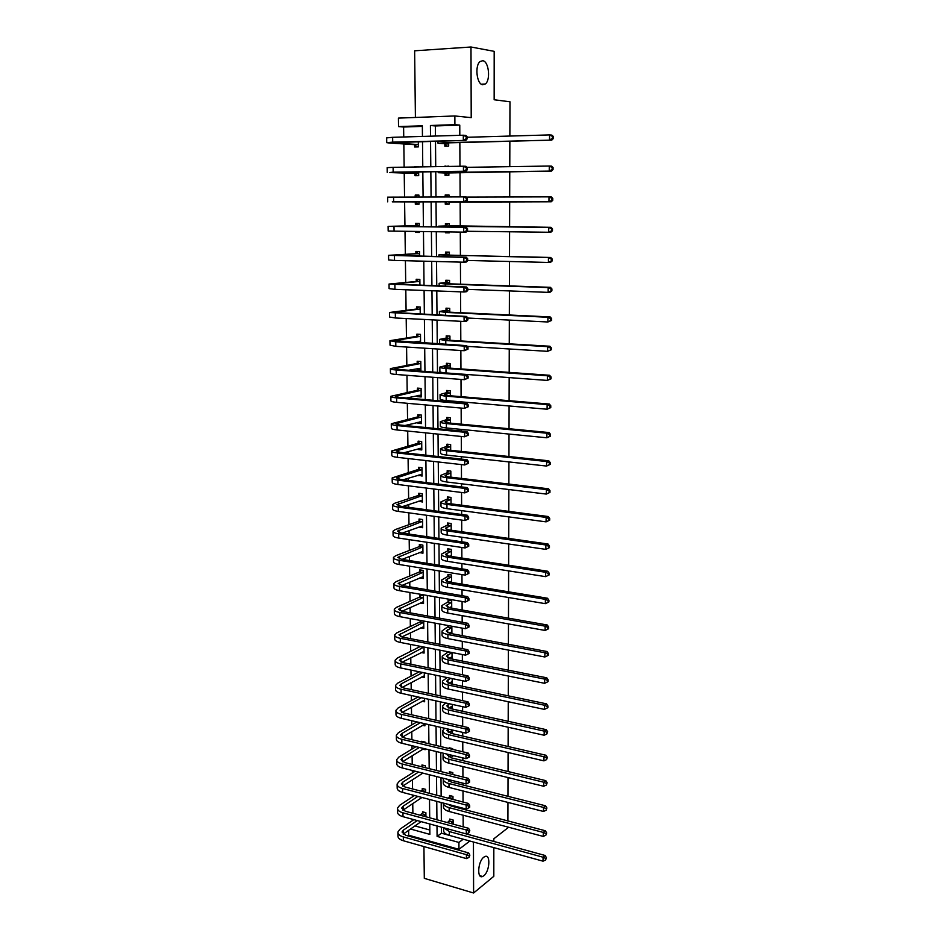 <?xml version="1.0" encoding="UTF-8"?>
<svg xmlns="http://www.w3.org/2000/svg" width="940" height="940" viewBox="0 0 940 940"><rect width="100%" height="100%" fill="white"/><g stroke="black" fill="none" stroke-linecap="round" stroke-linejoin="round"><path stroke-width="1.41" d="M482.796 84.764C476.733 84.541 474.547 65.353 480.187 61.476L482.761 60.724C488.859 61.229 490.856 80.264 485.252 84.024L482.796 84.764M483.818 875.751L482.62 876.48C476.756 879.311 477.826 861.428 483.795 857.198L484.911 856.528C490.774 853.708 489.775 871.368 483.818 875.751M423.928 846.576L424.304 878.348L473.607 893L473.443 842.017M493.829 847.622L493.817 876.303L473.607 893M509.868 136.053L509.974 101.779L494.158 99.758L494.182 51.348L470.987 47L414.634 50.807L415.41 117.465M423.846 839.467L423.858 840.372M463.232 839.209L458.92 842.44L458.967 849.314L408.677 835.225L408.606 830.349M422.342 126.383L403.601 127.029L403.742 136.982M403.836 143.949L404.141 167.167M404.224 173.054L404.553 197.059M404.611 201.888L404.94 225.905M405.011 231.405L405.328 254.282M405.41 260.721L405.704 282.399M405.81 289.755L406.08 310.271M406.197 318.531L406.456 337.895M406.585 347.048L406.832 365.272M406.961 375.295L407.196 392.415M407.337 403.307L407.561 419.322M407.631 424.845L407.643 425.75M407.713 431.049L407.925 446.007M407.995 451.635L408.019 453.197M408.089 458.555L408.277 472.456M408.36 478.19L408.383 480.387M408.454 485.815L408.63 498.67M408.712 504.51L408.747 507.353M408.829 512.841L408.982 524.673M409.065 530.606L409.112 534.073M409.182 539.619L409.335 550.452M409.417 556.492L409.464 560.557M409.546 566.162L409.676 576.009M409.758 582.142L409.828 586.819M409.899 592.482L410.016 601.353M410.11 607.581L410.181 612.857M410.251 618.567L410.357 626.498M410.451 632.808L410.522 638.659M410.604 644.429L410.698 651.42M410.78 657.824L410.874 664.239M410.956 670.067L411.038 676.13M411.121 682.64L411.215 689.607M411.297 695.494L411.368 700.652M411.45 707.232L411.555 714.764M411.638 720.698L411.697 724.963M411.779 731.637L411.896 739.698M411.978 745.69L412.026 749.074M412.108 755.831L412.225 764.432M412.308 770.459L412.343 772.986M412.437 779.824L412.554 788.954M412.637 795.029L412.66 796.709M412.754 803.63L412.883 813.264M412.977 819.398L412.977 820.232M403.601 127.029L398.537 126.594L398.419 118.111L454.854 115.961L454.901 124.656L430.414 125.502L430.508 136.194M509.856 141.223L509.786 166.662M509.762 171.667L509.691 196.977M509.68 201.806L509.609 226.916M509.598 231.792L509.527 256.55M509.504 261.496L509.445 285.913M509.421 290.93L509.351 314.994M509.339 320.082L509.269 343.817M509.257 348.975L509.186 372.381M509.174 377.598L509.104 400.687M509.092 405.963L509.034 428.734M509.01 434.069L508.951 456.523M508.928 461.928L508.869 484.065M508.857 489.529L508.787 511.372M508.775 516.882L508.716 538.42M508.693 544.002L508.634 565.245M508.622 570.874L508.564 591.824M508.54 597.511L508.481 618.168M508.47 623.913L508.411 644.288M508.387 650.081L508.329 670.185M508.317 676.025L508.258 695.847M508.246 701.734L508.188 721.297M508.164 727.231L508.117 746.525M508.094 752.505L508.047 771.529M508.023 777.568L507.976 796.333M507.953 802.419L507.906 820.925M507.882 827.047L507.882 827.834L493.829 838.797L493.829 841.488M445.043 173.254L445.055 175.334L448.873 175.287L448.85 172.49M444.996 166.498L448.815 166.439M449.25 232.721L445.466 232.791L449.25 232.838L449.25 231.957M445.466 232.791L445.466 231.91M445.419 225.706L445.407 223.65L449.191 223.685L449.203 226.317M445.819 282.27L445.807 280.249L449.567 280.379L449.59 283.821M446.218 337.836L446.206 335.85L449.931 336.062L449.954 340.292M446.618 392.438L446.606 390.488L450.295 390.781L450.331 395.764M447.005 446.089L446.982 444.173L450.648 444.561L450.683 450.272M447.381 498.823L447.37 496.943L451 497.401L451.036 503.816M447.757 550.664L447.734 548.819L451.341 549.36L451.388 556.445M448.122 601.635L448.11 599.814L451.67 600.425L451.729 608.18M449.308 658.082L452.058 658.623L452.022 652.525M449.943 707.338L452.387 707.879L452.363 704.448M450.519 755.795L452.704 756.324L452.692 755.466M449.179 748.557L449.167 747.782L452.645 748.616L452.657 749.38M449.52 797.202L449.508 795.499L452.963 796.391L452.986 799.435M459.813 135.325L459.766 125.114L435.373 125.948L435.455 136.042M435.502 141.223L435.725 166.65M435.761 171.656L435.984 196.965M436.019 201.806L436.242 226.916M436.278 231.792L436.501 256.55M436.536 261.508L436.748 285.913M436.795 290.942L436.994 315.006M437.041 320.105L437.253 343.829M437.288 348.998L437.5 372.393M437.535 377.633L437.735 400.698M437.781 405.998L437.981 428.746M438.028 434.115L438.216 456.535M438.263 461.975L438.463 484.088M438.51 489.576L438.698 511.384M438.745 516.941L438.921 538.444M438.98 544.06L439.156 565.257M439.203 570.933L439.391 591.836M439.438 597.57L439.615 618.191M439.662 623.984L439.838 644.311M439.885 650.151L440.061 670.208M440.12 676.107L440.284 695.87M440.331 701.827L440.507 721.321M440.555 727.325L440.719 746.548M440.778 752.599L440.942 771.564M440.989 777.662L441.154 796.368M441.201 802.513L441.365 820.961M441.412 827.153L441.471 833.204L448.921 835.261M463.173 826.848L463.126 815.192M463.091 809.175L463.091 808.247M463.056 802.043L463.009 790.975M462.974 785.006L462.962 783.184M462.938 777.028L462.891 766.558M462.856 760.636L462.844 757.899M462.809 751.8L462.762 741.942M462.738 736.055L462.715 732.401M462.691 726.338L462.645 717.102M462.621 711.275L462.598 706.668M462.562 700.664L462.527 692.063M462.492 686.282L462.468 680.725M462.445 674.767L462.398 666.801M462.374 661.067L462.339 654.545M462.315 648.647L462.28 641.339M462.245 635.652L462.21 628.132M462.186 622.28L462.151 615.641M462.128 610.001L462.081 601.482M462.057 595.69L462.022 589.721M461.998 584.139L461.951 574.587M461.928 568.865L461.904 563.589M461.869 558.054L461.822 547.456M461.798 541.793L461.775 537.21M461.74 531.746L461.693 520.09M461.657 514.474L461.646 510.62M461.611 505.203L461.552 492.466M461.528 486.92L461.517 483.783M461.481 478.425L461.423 464.583M461.387 459.108L461.376 456.711M461.352 451.412L461.281 436.454M461.258 431.037L461.246 429.392M461.223 424.163L461.14 408.066M461.117 402.708L461.117 401.838M461.094 396.668L461 379.419M460.953 368.927L460.859 350.503M460.812 340.938L460.718 321.315M460.682 312.703L460.577 291.846M460.541 284.197L460.436 262.107M460.4 255.445L460.283 232.086M460.259 226.422L460.142 201.853M460.118 196.895L460.001 172.337M459.966 166.263L459.848 142.551M449.696 820.761L449.684 819.069L453.127 819.997L453.151 824.133M449.355 773.456L449.344 771.74L452.81 772.598L452.822 774.513M450.237 731.673L452.539 732.201L452.528 730.063M449.637 682.816L452.222 683.357L452.187 678.598M449.297 633.196L451.893 633.678L451.846 626.216M448.298 626.792L448.286 625.57M447.934 576.255L447.922 574.422L451.505 574.998L451.553 582.424M447.569 524.861L447.558 522.993L451.165 523.498L451.212 530.242M447.193 472.573L447.181 470.67L450.824 471.093L450.859 477.156M446.805 419.381L446.794 417.442L450.471 417.783L450.507 423.141M446.418 365.249L446.406 363.287L450.107 363.545L450.143 368.151M446.018 310.177L446.007 308.167L449.743 308.344L449.778 312.186M445.619 254.117L445.607 252.073L449.379 252.155L449.402 255.198M449.062 204.192L445.266 204.192L449.062 204.192L449.05 201.865M445.266 204.192L445.243 202.124M445.207 196.942L445.196 194.968L449.003 194.956L449.014 196.93M444.832 144.114L444.843 146.217L448.674 146.123L448.662 142.857M469.859 841.03L458.967 849.314M454.854 115.961L471.21 117.641L470.987 47M459.766 125.114L454.901 124.656M436.994 825.943L437.088 836.389L458.92 842.44M430.555 141.364L430.802 166.733M430.849 171.726L431.084 196.989M431.131 201.818L431.366 226.869M431.413 231.734L431.636 256.432M431.683 261.379L431.918 285.737M431.965 290.754L432.189 314.771M432.236 319.859L432.459 343.535M432.506 348.693L432.729 372.04M432.776 377.269L432.988 400.287M433.046 405.575L433.258 428.276M433.305 433.634L433.516 456.018M433.563 461.434L433.775 483.513M433.822 488.988L434.033 510.749M434.08 516.295L434.28 537.762M434.339 543.367L434.538 564.529M434.586 570.192L434.785 591.06M434.832 596.783L435.032 617.357M435.079 623.138L435.279 643.43M435.326 649.258L435.514 669.28M435.572 675.167L435.761 694.895M435.819 700.841L435.995 720.298M436.054 726.291L436.231 745.479M436.289 751.53L436.466 770.448M436.524 776.546L436.701 795.216M436.759 801.35L436.936 819.762M422.448 136.429L422.342 125.784L398.537 126.594M410.51 829.021L429.874 834.391L429.768 823.981M429.697 817.812L429.51 799.447M429.439 793.325L429.239 774.713M429.18 768.638L428.981 749.768M428.91 743.74L428.711 724.611M428.64 718.63L428.44 699.231M428.382 693.309L428.17 673.627M428.099 667.764L427.888 647.813M427.829 641.996L427.618 621.763M427.559 616.005L427.336 595.49M427.277 589.779L427.054 568.982M426.995 563.33L426.772 542.239M426.713 536.646L426.478 515.261M426.419 509.727L426.196 488.036M426.137 482.572L425.902 460.577M425.844 455.172L425.609 432.858M425.55 427.512L425.303 404.893M425.256 399.618L425.009 376.67M424.951 371.464L424.704 348.2M424.645 343.053L424.398 319.459M424.351 314.383L424.093 290.46M424.034 285.454L423.776 261.179M423.728 256.256L423.47 231.639M423.411 226.787L423.153 201.818M423.094 197.012L422.824 171.844M422.777 166.862L422.507 141.576M414.975 825.919L429.827 830.008M418.312 141.693L418.37 146.887L414.634 146.981L414.611 144.901M414.869 166.991L418.594 166.932M418.653 171.903L418.688 175.662L414.975 175.709L414.951 173.653M415.221 197.036L415.21 195.085L418.911 195.074L418.935 197.024M418.981 201.83L419.017 204.192L415.315 204.192L415.292 202.147M415.562 225.424L415.539 223.391L419.228 223.426L419.264 226.74M419.322 231.581L419.334 232.462L415.645 232.415L415.633 231.546M415.891 253.459L415.868 251.45L419.546 251.532L419.604 256.162M416.232 281.248L416.197 279.262L419.863 279.38L419.933 285.302M416.549 308.802L416.526 306.828L420.168 306.992L420.251 314.183M416.878 336.12L416.855 334.158L420.486 334.37L420.579 342.806M416.949 342.583L416.937 341.467M417.196 363.193L417.172 361.254L420.791 361.501L420.885 370.149L417.278 369.89L417.266 368.656M417.513 390.041L417.489 388.114L421.096 388.408L421.19 396.974L417.595 396.668L417.583 395.611M417.83 416.655L417.806 414.74L421.39 415.081L421.484 423.576L417.912 423.223L417.901 422.33M418.147 443.034L418.124 441.142L421.696 441.518L421.79 449.943L418.218 449.555L418.218 448.815M418.453 469.201L418.429 467.321L421.99 467.732L422.084 476.098L418.523 475.088M418.758 495.145L418.747 493.277L422.283 493.735L422.377 502.019L418.841 501.126M419.064 520.866L419.052 519.021L422.577 519.514L422.659 527.728L419.146 526.952M419.369 546.375L419.346 544.542L422.859 545.071L422.953 553.214L419.44 552.556M419.675 571.661L419.651 569.851L423.141 570.415L423.235 578.5L419.781 577.924M419.969 596.747L419.945 594.949L423.435 595.549L423.517 603.562L420.309 602.998M423.717 621.046L423.799 628.425L420.803 627.861M420.262 621.622L420.251 620.412M424.011 647.049L424.081 653.077L421.273 652.525M424.304 672.829L424.351 677.529L421.707 676.976M424.586 698.397L424.633 701.78L422.13 701.24M424.88 723.73L424.904 725.845L422.542 725.304M421.696 742.036L421.684 741.272L425.08 742.071L425.091 742.835M425.162 748.851L425.174 749.697L422.93 749.168M421.99 766.664L421.966 764.96L425.35 765.806L425.373 767.698M422.26 790.152L422.248 788.472L425.62 789.341L425.656 792.35M422.542 813.464L422.518 811.784L425.879 812.689L425.926 816.789M441.471 833.204L437.088 836.389M435.373 125.948L430.414 125.502M451.388 556.174L449.837 556.21M422.941 551.803L419.452 552.673M422.647 526.412L419.146 527.222M422.365 500.809L418.841 501.549M422.072 474.982L418.535 475.663M421.778 448.932L418.218 449.555M421.484 422.671L417.912 423.223M421.179 396.175L417.595 396.668M420.873 369.455L417.278 369.89M420.579 342.512L418.265 342.665M419.334 232.333L415.645 232.415M445.349 196.942L447.875 195.003L445.196 194.968M419.017 204.18L415.315 204.192M418.911 195.109L415.21 195.085M447.264 166.462L444.984 166.039M418.594 166.627L414.869 166.533M453.127 821.689L450.859 823.522M447.416 822.594L450.683 819.339M450.565 829.644L545.106 855.471L546.446 857.715L545.611 859.994L546.446 857.715M545.611 859.994L543.026 861.169L449.355 835.39C445.419 834.203 443.515 832.534 443.656 830.373L443.633 827.752M543.026 861.169L543.062 857.221L449.332 831.571L443.739 827.788M545.623 858.42L543.062 857.221L545.106 855.471M452.857 822.077L449.426 821.149M468.99 857.445L469.882 855.165L468.99 857.445L466.428 858.608L466.405 854.672L403.307 836.906C399.559 835.754 397.761 834.133 397.89 832.041L400.041 829.15L413.847 819.633M420.215 815.25L423.552 812.066M421.132 821.619L403.19 834.144M425.902 814.357L423.588 816.155M417.231 820.561L403.448 830.102L402.026 832.018L405.645 835.261L468.649 852.933L469.882 855.165M466.428 858.608L403.366 840.748C399.629 839.596 397.82 837.963 397.949 835.86L397.902 832.817M468.978 855.87L466.405 854.672L468.649 852.933M425.62 814.745L422.26 813.84M452.974 798.095L451.788 799.118M448.333 798.225L450.554 795.769M447.981 804.288L451.365 806.097L545.329 830.749L546.681 832.957L545.846 835.237L546.681 832.957M545.846 835.237L543.25 836.412L449.179 811.502C445.231 810.362 443.328 808.741 443.469 806.661L443.433 803.571M543.25 836.412L543.285 832.429L449.156 807.66C445.384 806.579 443.469 805.063 443.41 803.089M545.858 833.639L543.285 832.429L545.329 830.749M452.704 798.483L449.25 797.59M450.354 780.012L448.768 781.081M449.238 773.62L450.413 772.01M447.346 779.26L451.2 782.033L545.564 805.803L546.927 808L546.081 810.257L546.927 808M546.081 810.257L543.473 811.455L449.003 787.414C445.043 786.31 443.128 784.759 443.269 782.75L443.245 779.613M543.473 811.455L543.508 807.425L448.979 783.537C445.008 782.444 443.093 780.893 443.234 778.908L443.422 778.273M546.105 808.647L543.508 807.425L545.564 805.803M468.896 832.758L469.788 830.502L468.884 831.172L468.896 832.758L466.322 833.945L466.299 829.973L402.943 812.806C399.183 811.702 397.373 810.139 397.503 808.106L399.664 805.31L414.47 795.51M421.049 791.151L423.305 788.742M421.954 797.473L402.931 810.221M425.632 791.034L424.422 792.032M417.853 796.403L403.084 806.238L401.662 808.083L405.293 811.22L468.555 828.293L469.788 830.502M466.322 833.945L403.002 816.684C399.241 815.568 397.432 813.993 397.561 811.96L397.514 808.858M468.884 831.172L466.299 829.973L468.555 828.293M425.362 791.409L421.99 790.528M468.802 807.871L469.695 807.225L469.695 805.627L468.79 806.273L468.802 807.871L466.205 809.058L466.193 805.051L402.567 788.507C398.795 787.438 396.974 785.934 397.115 783.984L399.288 781.281L415.174 771.188M421.86 766.829L423.059 765.231M422.871 773.115L402.696 786.087M418.582 772.034L402.72 782.174L401.286 783.96L404.929 786.98L468.449 803.442L469.695 805.627M466.205 809.058L402.626 792.408C398.854 791.339 397.044 789.823 397.173 787.861L397.127 784.7M468.79 806.273L466.193 805.051L468.449 803.442M451.482 755.173L448.733 756.947M449.79 748.698L450.272 748.052M447.416 754.197L447.181 754.797L451.036 757.781L545.799 780.647L547.162 782.809L546.328 785.065L547.162 782.809M546.328 785.065L543.696 786.263L448.827 763.139C444.843 762.07 442.928 760.577 443.069 758.65L443.046 755.443M543.696 786.263L543.731 782.209L448.803 759.226C444.82 758.169 442.893 756.688 443.034 754.761L443.809 753.328M546.34 783.443L543.731 782.209L545.799 780.647M468.696 782.773L469.601 782.139L469.601 780.529L468.696 781.152L468.696 782.773L466.099 783.972L466.087 779.93L402.191 763.997C398.407 762.975 396.586 761.518 396.715 759.649L398.901 757.053L415.997 746.654M422.319 742.177L422.812 741.531M423.916 748.557L402.485 761.764M419.405 747.476L402.355 757.91L400.91 759.626L404.576 762.528L468.355 778.379L469.601 780.529M466.099 783.972L402.261 767.945C398.466 766.911 396.645 765.454 396.786 763.562L396.727 760.331M468.696 781.152L466.087 779.93L468.355 778.379M452.528 730.451L448.733 732.601M448.122 729.052L446.994 730.462L450.871 733.318L546.034 755.266L547.409 757.405L546.563 759.649L547.409 757.405M546.563 759.649L543.931 760.86L448.65 738.652C444.655 737.63 442.728 736.196 442.869 734.34L442.834 731.073M543.931 760.86L543.966 756.77L448.627 734.704C444.62 733.693 442.693 732.26 442.834 730.427L444.608 728.253M546.575 758.016L543.966 756.77L546.034 755.266M468.602 757.44L469.507 756.841L469.507 755.22L468.59 755.819L468.602 757.44L465.993 758.662L465.97 754.585L401.815 739.286C398.02 738.3 396.187 736.913 396.328 735.115L398.513 732.624L416.937 721.908M424.88 724.117L402.285 737.23M420.356 722.695L401.979 733.435L400.534 735.092L404.2 737.877L468.261 753.093L469.507 755.22M465.993 758.662L401.873 743.258C398.078 742.271 396.245 740.873 396.386 739.052L396.339 735.773M468.59 755.819L465.97 754.585L468.261 753.093M449.297 703.778L446.817 705.917L450.695 708.654L546.281 729.675L547.656 731.778L546.81 734.011L547.656 731.778M452.375 706.116L448.744 708.043M546.81 734.011L544.154 735.245L544.189 731.109L448.439 709.982C444.42 709.007 442.481 707.644 442.634 705.881L445.772 703.002M544.154 735.245L448.474 713.954C444.456 712.978 442.517 711.604 442.67 709.829L442.634 706.504M546.822 732.366L544.189 731.109L546.281 729.675M468.508 731.896L469.413 731.32L469.413 729.687L468.496 730.251L468.508 731.896L465.888 733.118L465.864 729.005L401.439 714.365C397.62 713.425 395.775 712.085 395.928 710.37L398.125 707.985L418.018 696.963M424.61 700.042L402.109 712.485M421.449 697.703L401.603 708.76L400.146 710.346L403.836 713.014L468.155 727.584L469.413 729.687M465.888 733.118L401.498 718.371C397.679 717.42 395.846 716.08 395.987 714.341L395.928 711.004M468.496 730.251L465.864 729.005L468.155 727.584M450.636 678.28L446.629 681.159L450.53 683.78L546.516 703.849L547.903 705.928L547.045 708.149L547.891 707.597L547.903 705.928M452.211 681.582L448.791 683.286M547.045 708.149L544.389 709.383L544.424 705.223L448.262 685.037C444.221 684.12 442.282 682.816 442.423 681.124L447.111 677.552M544.389 709.383L448.298 689.055C444.256 688.115 442.317 686.811 442.458 685.107L442.435 681.723M547.068 706.481L544.424 705.223L546.516 703.849M468.402 706.128L469.319 705.587L469.319 703.919L468.402 704.471L468.402 706.128L465.77 707.362L465.758 703.214L401.051 689.232C397.221 688.327 395.376 687.058 395.517 685.413L397.738 683.133L419.275 671.795M424.339 675.778L401.968 687.528M422.718 672.5L401.227 683.885L399.759 685.389L403.46 687.939L468.049 701.851L469.319 703.919M465.77 707.362L401.122 693.274C397.279 692.369 395.435 691.088 395.587 689.431L395.529 686.012M468.402 704.471L465.758 703.214L468.049 701.851M451.964 652.513L446.441 656.202L450.354 658.693L546.763 677.799L548.149 679.855L547.315 680.372L547.292 682.052L548.138 681.535L548.149 679.855M452.046 656.837L448.873 658.306M547.292 682.052L544.624 683.309L544.66 679.103L448.086 659.892C444.032 659.011 442.07 657.777 442.223 656.167L448.427 651.82M544.624 683.309L448.11 663.934C444.056 663.053 442.106 661.795 442.258 660.186L442.223 656.731M547.315 680.372L544.66 679.103L546.763 677.799M451.74 652.795L448.204 652.102M468.296 680.137L469.224 679.608L469.224 677.94L468.296 678.457L468.296 680.137L465.653 681.383L465.641 677.2L400.663 663.887C396.821 663.029 394.964 661.819 395.117 660.244L397.338 658.082L420.497 646.368M424.058 651.314L401.862 662.348M423.952 647.037L399.371 660.232L403.084 662.653L467.956 675.895L469.224 677.94M465.653 681.383L400.734 667.964C396.88 667.095 395.035 665.873 395.176 664.298L395.117 660.82M468.296 678.457L465.641 677.2L467.956 675.895M423.728 647.319L420.274 646.638M451.858 627.45L446.253 631.034L450.178 633.384L547.01 651.514L548.408 653.535L547.562 654.04L547.55 655.732L548.384 655.227L548.408 653.535M451.882 631.88L448.991 633.114M547.55 655.732L544.859 656.99L544.894 652.76L447.898 634.535C443.821 633.701 441.87 632.514 442.012 630.999L449.179 625.735M544.859 656.99L447.922 638.613C443.856 637.766 441.894 636.58 442.047 635.052L442.023 631.539M547.562 654.04L544.894 652.76L547.01 651.514M451.576 627.803L448.016 627.144M468.202 653.911L469.13 653.418L469.119 651.726L468.19 652.219L468.202 653.911L465.547 655.168L465.523 650.938L400.276 638.319C396.41 637.508 394.553 636.357 394.706 634.864L396.939 632.808L419.98 621.963L421.155 620.576M423.776 626.639L401.803 636.944M423.728 622.268L398.983 634.852L402.708 637.155L467.85 649.716L469.119 651.726M465.547 655.168L400.346 642.431C396.48 641.609 394.624 640.445 394.765 638.953L394.706 635.417M468.19 652.219L465.523 650.938L467.85 649.716M423.447 622.609L419.98 621.963M451.094 606.805L451.717 606.911M451.682 602.258L446.054 605.642L450.002 607.875L547.256 624.994L548.654 626.992L547.809 627.462L547.797 629.177L548.643 628.695L548.654 626.992M451.717 606.711L449.179 607.71M547.797 629.177L545.106 630.446L545.141 626.169L447.71 608.956C443.621 608.168 441.659 607.052 441.8 605.618L447.839 601.976L449.449 600.049M545.106 630.446L447.745 613.068C443.656 612.269 441.683 611.153 441.835 609.696L441.812 606.124M547.809 627.462L545.141 626.169L547.256 624.994M451.4 602.587L447.839 601.976M450.695 581.508L451.553 581.649M451.517 576.843L445.865 580.039C445.76 580.944 447.088 581.649 449.825 582.142L547.515 598.24L548.913 600.214L548.067 600.648L548.055 602.375L548.901 601.929L548.913 600.214M451.553 581.343L449.426 582.072M548.055 602.375L545.341 603.668L545.376 599.344L447.522 583.153C443.422 582.412 441.447 581.366 441.6 580.015L447.652 576.584L449.32 574.645M545.341 603.668L447.558 587.3C443.457 586.548 441.471 585.503 441.624 584.128L441.6 580.497M548.067 600.648L545.376 599.344L547.515 598.24M451.235 577.172L447.652 576.584M451.353 551.216L445.666 554.224C445.572 555.07 446.899 555.716 449.649 556.174L547.762 571.25L549.172 573.177L548.326 573.6L548.302 575.339L549.16 574.928L549.172 573.177M451.376 555.752L449.778 556.198M548.302 575.339L545.588 576.643L545.623 572.284L447.334 557.126C443.21 556.433 441.224 555.458 441.377 554.201L447.464 550.993L449.191 549.03M545.588 576.643L447.37 561.321C443.245 560.616 441.26 559.629 441.412 558.348L441.389 554.647M548.326 573.6L545.623 572.284L547.762 571.25M451.071 551.533L447.464 550.993M451.177 525.366L445.478 528.174C445.372 528.962 446.7 529.572 449.473 529.995L548.02 544.013L549.442 545.917L548.584 546.304L548.561 548.055L549.418 547.668L549.442 545.917M451.212 529.937L450.225 530.101M549.418 547.668L545.835 549.371L545.87 544.977L447.146 530.889C442.998 530.242 441.013 529.326 441.166 528.151L447.276 525.178L449.062 523.204M548.561 548.055L545.835 549.371L447.17 535.107C443.034 534.449 441.048 533.532 441.201 532.346L441.166 528.574M548.584 546.304L545.87 544.977L548.02 544.013M450.895 525.683L447.276 525.178M451.012 499.293L445.278 501.913C445.172 502.63 446.512 503.194 449.285 503.593L548.279 516.53L549.7 518.398L548.843 518.751L548.831 520.525L549.688 520.173L549.7 518.398M549.688 520.173L546.081 521.853L546.116 517.411L446.947 504.404C442.799 503.805 440.789 502.971 440.954 501.889L447.088 499.14L448.932 497.143M548.831 520.525L546.081 521.853L446.982 508.669C442.822 508.058 440.825 507.212 440.989 506.108L440.954 502.265M548.843 518.751L546.116 517.411L548.279 516.53M450.718 499.598L447.088 499.14M450.836 472.996L445.078 475.417C444.973 476.075 446.312 476.592 449.109 476.956L548.537 488.788L549.971 490.621L549.101 490.95L549.089 492.748L549.947 492.419L549.971 490.621M549.947 492.419L546.328 494.076L546.375 489.599L446.759 477.696C442.587 477.156 440.578 476.38 440.731 475.393L446.899 472.879L448.803 470.858M549.089 492.748L546.328 494.076L446.794 481.997C442.611 481.445 440.613 480.657 440.766 479.659L440.731 475.746M549.101 490.95L546.375 489.599L548.537 488.788M450.542 473.302L446.899 472.879M450.66 446.477L444.879 448.686C444.773 449.285 446.112 449.743 448.921 450.072L548.796 460.8L550.241 462.609L549.371 462.903L549.348 464.701L550.217 464.407L550.241 462.609M550.217 464.407L546.587 466.052L546.622 461.54L446.559 450.754C442.364 450.26 440.355 449.567 440.507 448.662L446.712 446.382L448.686 444.35M549.348 464.701L546.587 466.052L446.594 455.089C442.399 454.584 440.39 453.879 440.543 452.963L440.519 448.979M549.371 462.903L546.622 461.54L548.796 460.8M450.366 446.77L446.712 446.382M450.483 419.722L444.667 421.719L448.733 422.965L549.066 432.553L550.511 434.327L549.641 434.586L549.618 436.407L550.488 436.148L550.511 434.327M550.488 436.148L546.833 437.77L546.88 433.211L446.359 423.576C442.153 423.129 440.132 422.507 440.284 421.707L446.512 419.663L448.568 417.607M549.618 436.407L546.833 437.77L446.394 427.947C442.188 427.488 440.167 426.866 440.32 426.043L440.296 421.99M549.641 434.586L546.88 433.211L549.066 432.553M450.19 420.015L446.512 419.663M450.307 392.732L444.467 394.518L448.545 395.623L549.324 404.047L550.781 405.774L549.912 406.01L549.888 407.854L550.769 407.619L550.781 405.774M550.769 407.619L547.092 409.229L547.139 404.623L446.171 396.151C441.941 395.764 439.897 395.211 440.061 394.506L446.324 392.72L448.462 390.64M549.888 407.854L547.092 409.229L446.195 400.558C441.964 400.158 439.944 399.606 440.096 398.877L440.073 394.753M549.912 406.01L547.139 404.623L549.324 404.047M450.013 393.026L446.324 392.72M450.131 365.519L444.256 367.082L448.356 368.022L549.595 375.283L551.063 376.975L550.182 377.175L550.159 379.031L551.04 378.832L551.063 376.975M551.04 378.832L547.35 380.418L547.397 375.777L445.96 368.48C441.718 368.151 439.673 367.681 439.838 367.07L446.124 365.531L448.356 363.428M550.159 379.031L547.35 380.418L445.995 372.933C441.753 372.593 439.709 372.111 439.873 371.488L439.838 367.281M550.182 377.175L547.397 375.777L549.595 375.283M449.837 365.789L446.124 365.531M423.505 601.964L422.859 601.847M468.096 627.45L469.025 626.98L469.025 625.276L468.096 625.746L468.096 627.45L465.429 628.719L465.418 624.454L399.888 612.527C395.998 611.764 394.142 610.671 394.283 609.273L396.539 607.334L419.687 597.076L421.32 595.185M423.505 601.764L401.803 611.317M423.447 597.358L398.584 609.249L402.332 611.423L467.744 623.291L469.025 625.276M465.429 628.719L399.947 616.675C396.069 615.9 394.201 614.807 394.353 613.385L394.295 609.79M468.096 625.746L465.418 624.454L467.744 623.291M423.164 597.687L419.687 597.076M423.223 576.984L422.342 576.843M468.931 600.308L468.919 598.592L467.991 599.038L467.991 600.754L468.931 600.308L465.312 602.035L465.3 597.734L399.488 586.513C395.587 585.796 393.719 584.774 393.872 583.446L396.128 581.625L419.381 571.99L421.073 570.087M423.212 576.678L401.873 585.467M423.164 572.237L398.184 583.435L401.944 585.479L467.638 596.641L468.919 598.592M467.991 600.754L465.312 602.035L399.559 590.696C395.658 589.968 393.789 588.934 393.942 587.606L393.884 583.94M467.991 599.038L465.3 597.734L467.638 596.641M422.882 572.554L419.381 571.99M468.825 573.412L468.825 571.673L467.885 572.084L467.885 573.823L468.825 573.412L465.194 575.115L465.183 570.78L399.089 560.275C395.176 559.606 393.296 558.642 393.449 557.408L395.716 555.705L419.087 546.692L420.826 544.765M422.93 551.392L402.038 559.382M422.882 546.904L397.785 557.397L401.556 559.312L467.532 569.746L468.825 571.673M467.885 573.823L465.194 575.115L399.159 564.494C395.247 563.812 393.366 562.848 393.519 561.603L393.461 557.866M467.885 572.084L465.183 570.78L467.532 569.746M422.589 547.221L419.087 546.692M468.731 546.258L468.719 544.507L467.779 544.894L467.779 546.645L468.731 546.258L465.077 547.949L465.065 543.567L398.689 533.803C394.753 533.18 392.861 532.287 393.026 531.147L395.305 529.561L418.782 521.171L420.579 519.232M422.647 525.883L402.297 533.074M422.589 521.359L397.373 531.124L401.169 532.91L467.427 542.615L468.719 544.507M467.779 546.645L465.077 547.949L398.748 538.068C394.823 537.433 392.932 536.529 393.096 535.365L393.026 531.558M467.779 544.894L465.065 543.567L467.427 542.615M422.307 521.677L418.782 521.171M421.437 500.679L420.838 500.456M468.625 518.868L468.625 517.094L467.673 517.447L467.673 519.221L468.625 518.868L464.959 520.537L464.947 516.119L398.278 507.106C394.33 506.519 392.438 505.708 392.591 504.651L394.894 503.182L418.476 495.451L420.345 493.488M422.354 500.162L402.673 506.531M422.307 495.591L396.974 504.627L400.769 506.272L467.321 515.238L468.625 517.094M467.673 519.221L464.959 520.537L398.349 511.395C394.401 510.808 392.509 509.985 392.662 508.904L392.603 505.038M467.673 517.447L464.947 516.119L467.321 515.238M422.013 495.909L418.476 495.451M421.144 474.865L420.321 474.536M468.52 491.221L468.52 489.435L467.568 489.764L467.568 491.549L468.52 491.221L464.842 492.877L464.818 488.424L397.867 480.164C393.907 479.635 392.004 478.883 392.168 477.92L418.159 469.495L420.098 467.521M422.06 474.218L403.213 479.753M422.013 469.612L396.551 477.908L400.37 479.412L467.215 487.613L468.52 489.435M467.568 491.549L464.842 492.877L397.937 484.5C393.966 483.959 392.074 483.195 392.238 482.22L392.168 478.272M467.568 489.764L464.818 488.424L467.215 487.613M421.719 469.918L418.159 469.495M420.85 448.838L419.816 448.38M468.426 463.326L468.414 461.528L467.45 461.822L467.462 463.62L468.426 463.326L464.724 464.959L464.701 460.471L397.456 452.986C393.472 452.504 391.569 451.835 391.721 450.953L417.853 443.328L419.863 441.33M421.766 448.051L403.965 452.739M421.707 443.41L396.139 450.941L399.97 452.305L467.098 459.731L468.414 461.528M467.462 463.62L464.724 464.959L397.514 457.357C393.543 456.875 391.639 456.182 391.792 455.289L391.733 451.271M467.45 461.822L464.701 460.471L467.098 459.731M421.414 443.704L417.853 443.328M420.544 422.577L419.287 421.99M468.32 435.173L468.308 433.363L467.345 433.622L467.356 435.431L468.32 435.173L464.607 436.795L464.583 432.259L397.032 425.573C393.038 425.139 391.122 424.539 391.287 423.752L417.536 416.937L419.628 414.916M421.473 421.672L405.011 425.491M421.414 416.984L395.716 423.74L399.559 424.951L466.992 431.601L468.308 433.363M467.356 435.431L464.607 436.795L397.103 429.98C393.108 429.545 391.193 428.922 391.357 428.123L391.287 424.034M467.345 433.622L464.583 432.259L466.992 431.601M421.12 417.278L417.536 416.937M420.239 396.093L418.77 395.352M468.214 406.762L468.202 404.929L467.239 405.163L467.239 406.997L468.214 406.762L464.478 408.36L464.454 403.789L396.61 397.902C392.603 397.526 390.676 396.997 390.84 396.304L417.219 390.312L419.393 388.267M421.167 395.059L406.491 397.996M421.108 390.335L395.294 396.292L399.147 397.362L466.875 403.213L468.202 404.929M467.239 406.997L464.478 408.36L396.68 402.355C392.673 401.968 390.746 401.427 390.911 400.722L390.852 396.562M467.239 405.163L464.454 403.789L466.875 403.213M420.815 390.617L417.219 390.312M419.933 369.385L418.241 368.48M468.108 378.091L468.096 376.247L467.121 376.435L467.133 378.291L468.108 378.091L464.348 379.678L464.337 375.048L396.187 369.996C392.156 369.667 390.229 369.209 390.394 368.621L416.902 363.463L419.17 361.395M420.862 368.21L408.618 370.254M420.815 363.451L394.87 368.609L398.736 369.526L466.769 374.555L468.096 376.247M467.133 378.291L464.348 379.678L396.257 374.484C392.227 374.155 390.3 373.673 390.464 373.074L390.394 368.832M467.121 376.435L464.337 375.048L466.769 374.555M420.509 363.721L416.902 363.463M449.943 338.048L444.056 339.399L448.169 340.186L549.865 346.237L551.345 347.894L550.452 348.059L550.441 349.939L551.322 349.762L551.345 347.894M551.322 349.762L547.62 351.337L547.656 346.649L445.76 340.562L439.615 339.387L445.924 338.106L448.262 335.968M550.441 349.939L547.62 351.337L467.262 346.378M439.626 343.97L439.615 339.563M550.452 348.059L547.656 346.649L549.865 346.237M449.649 338.318L445.924 338.106M419.628 342.454L417.701 341.349M467.991 349.151L467.991 347.283L467.015 347.447L467.015 349.316L467.991 349.151L464.231 350.714L464.207 346.049L395.764 341.831L389.947 340.68L416.573 336.379L418.946 334.276M420.556 341.138L411.791 342.266M420.509 336.332L394.436 340.668L466.651 345.638L467.991 347.283M467.015 349.316L464.231 350.714L395.822 346.355L390.018 345.168L389.947 340.856M467.015 347.447L464.207 346.049L466.651 345.638M420.204 336.59L416.573 336.379M449.767 310.353L443.845 311.469L447.969 312.092L550.147 316.921L551.627 318.543L550.734 318.684L550.711 320.575L551.604 320.434L551.627 318.543M551.604 320.434L547.879 321.985L547.926 317.262L445.56 312.397L439.38 311.457L445.724 310.435L448.169 308.273M550.711 320.575L547.879 321.985L467.862 318.037M550.734 318.684L547.926 317.262L550.147 316.921M449.461 310.611L445.724 310.435M467.885 319.941L467.885 318.061L466.898 318.19L466.91 320.07L467.885 319.941L466.557 321.139L464.102 321.48L464.078 316.768L389.489 312.491L416.255 309.06L418.735 306.934M420.251 313.819L416.831 314.019M420.192 308.978L394.001 312.48L466.534 316.439L467.885 318.061M466.91 320.07L464.102 321.48L395.399 317.978L389.56 317.027L389.489 312.632M466.898 318.19L464.078 316.768L466.534 316.439M419.898 309.237L416.255 309.06M449.579 282.399L443.633 283.293L447.781 283.751L550.417 287.334L551.909 288.921L551.016 289.015L550.993 290.93L551.886 290.824L551.909 288.921M551.886 290.824L550.382 292.093L548.149 292.363L548.185 287.581L445.349 283.986L439.145 283.281L445.525 282.529L448.086 280.332M550.993 290.93L548.149 292.363L467.779 289.379M551.016 289.015L548.185 287.581L550.417 287.334M449.285 282.658L445.525 282.529M467.779 290.448L467.768 288.557L466.781 288.651L466.792 290.554L467.779 290.448L466.44 291.717L463.972 291.976L463.949 287.229L389.031 284.045L415.927 281.507L418.535 279.333M419.886 281.377L393.555 284.045L466.428 286.982L467.768 288.557M466.792 290.554L463.972 291.976L394.953 289.344L389.101 288.627L389.031 284.15M466.781 288.651L463.949 287.229L466.428 286.982M419.581 281.636L415.927 281.507M449.39 254.2L443.41 254.858L447.581 255.151L550.699 257.466L552.191 259.017L551.298 259.076L551.275 261.003L552.179 260.932L552.191 259.017M552.179 260.932L550.652 262.272L548.42 262.448L548.455 257.63L438.91 254.858L445.325 254.364L448.028 252.132M551.275 261.003L548.42 262.448L467.662 260.462M551.298 259.076L548.455 257.63L550.699 257.466M449.097 254.446L445.325 254.364M467.662 260.697L467.662 258.77L466.675 258.841L466.675 260.756L467.662 260.697L466.322 262.025L463.843 262.201L463.831 257.396L388.561 255.339L415.598 253.706L418.335 251.497M419.569 253.542L393.12 255.339L466.311 257.243L467.662 258.77M466.675 260.756L463.843 262.201L394.518 260.439L388.643 259.957L388.561 255.41M466.675 258.841L463.831 257.396L466.311 257.243M419.264 253.788L415.598 253.706M449.203 225.741L550.981 227.316L552.485 228.82L551.58 228.855L551.569 230.793L552.462 230.77L552.485 228.82M552.462 230.77L550.934 232.168L548.69 232.251L548.737 227.386L438.674 226.164L445.113 225.953L447.969 223.673M448.133 232.697L447.076 231.922M551.569 230.793L548.69 232.251L466.945 231.275M551.58 228.855L548.737 227.386L550.981 227.316M448.909 225.988L445.113 225.953M418.37 232.321L417.289 231.557M467.556 230.653L467.544 228.714L466.557 228.737L466.557 230.676L467.556 230.653L466.205 232.051L463.714 232.133L463.69 227.292L388.091 226.376L415.257 225.659L418.159 223.415M419.252 225.459L392.673 226.376L466.193 227.221L467.544 228.714M466.557 230.676L463.714 232.133L388.173 231.04L388.091 226.411M466.557 228.737L463.69 227.292L466.193 227.221M418.946 225.694L415.257 225.659M447.875 195.003L449.003 194.991M448.744 201.888L551.228 201.783L449.05 202.124M447.945 204.192L444.937 201.888M551.851 200.302L552.755 200.302L552.779 198.34L551.874 198.34L551.851 200.302L548.96 201.771L549.007 196.859L466.24 197.095M551.874 198.34L549.007 196.859L551.263 196.883L552.779 198.34M552.755 200.302L551.228 201.783M418.053 204.18L414.975 201.912L418.676 201.912L392.286 201.853L466.087 201.783L414.975 201.912M415.363 197.036L417.947 195.109M466.44 200.314L467.439 200.314L467.439 198.363L466.44 198.352L466.44 200.314L463.585 201.783L463.561 196.895L387.621 197.153L387.703 201.853M466.44 198.352L463.561 196.895L466.064 196.907L467.439 198.363M467.439 200.314L466.087 201.783M447.687 166.157L448.815 166.133M448.556 172.948L551.51 171.092L444.538 172.431L438.24 172.701L448.862 173.195M447.593 175.31L444.738 173.007M552.144 169.505L553.049 169.553L553.072 167.567L552.168 167.52L552.144 169.505L549.242 170.998L549.289 166.039L466.933 167.332M552.168 167.52L549.289 166.039L551.557 166.145L553.072 167.567M553.049 169.553L551.51 171.092M417.572 175.674L414.634 173.407L418.359 173.359L391.839 172.396L465.97 171.233L393.167 172.126L389.665 172.561L414.634 173.407M466.322 169.658L467.333 169.694L467.321 167.731L466.311 167.684L466.322 169.658L463.455 171.139L463.432 166.204L393.096 167.343L387.151 167.649L387.221 172.361M466.311 167.684L463.432 166.204L465.946 166.309L467.321 167.731M467.333 169.694L465.97 171.233M448.356 143.75L442.576 143.256L446.805 142.904L551.803 140.119L444.326 142.727L437.993 143.268L448.662 144.02M447.264 146.158L444.526 143.855M552.438 138.415L553.355 138.497L553.366 136.5L552.462 136.417L552.438 138.415L549.524 139.919L549.571 134.913L467.204 137.275M552.462 136.417L549.571 134.913L551.851 135.125L553.366 136.5M553.355 138.497L551.803 140.119M417.102 146.922L414.293 144.643L418.03 144.548L391.369 142.68L465.852 140.389L392.709 142.14L386.74 142.668L389.207 142.986L414.293 144.643M466.205 138.709L467.215 138.779L467.204 136.793L466.193 136.711L466.205 138.709L463.314 140.201L463.303 135.219L392.638 137.31L386.669 137.886L386.74 142.586M466.193 136.711L463.303 135.219L465.829 135.419L467.204 136.793M467.215 138.779L465.852 140.389M449.355 835.39L449.332 831.571M403.507 833.909L403.448 830.102M403.366 840.748L403.307 836.906M449.179 811.502L449.156 807.66M448.662 781.011L448.65 779.589M449.003 787.414L448.979 783.537M403.143 810.068L403.084 806.238M403.002 816.684L402.943 812.806M402.778 786.04L402.72 782.174M402.626 792.408L402.567 788.507M448.486 756.794L448.462 754.444M448.827 763.139L448.803 759.226M402.414 761.729L402.355 757.91M402.261 767.945L402.191 763.997M448.298 732.377L448.274 729.087M448.65 738.652L448.627 734.704M402.038 737.101L401.979 733.435M401.873 743.258L401.815 739.286M448.122 707.75L448.098 704.471M448.474 713.954L448.439 709.982M401.662 712.273L401.603 708.76M401.498 718.371L401.439 714.365M447.945 682.91L447.922 679.784M448.298 689.055L448.262 685.037M401.274 687.234L401.227 683.885M401.122 693.274L401.051 689.232M447.757 657.871L447.734 654.886M448.11 663.934L448.086 659.892M400.898 661.983L400.839 658.787M400.734 667.964L400.663 663.887M447.569 632.608L447.546 629.788M447.922 638.613L447.898 634.535M400.511 636.521L400.464 633.49M400.346 642.431L400.276 638.319M447.381 607.134L447.37 604.467M447.745 613.068L447.71 608.956M447.193 581.449L447.181 578.934M447.558 587.3L447.522 583.153M447.005 555.528L446.994 553.19M447.37 561.321L447.334 557.126M446.817 529.396L446.805 527.222M447.17 535.107L447.146 530.889M446.629 503.029L446.606 501.02M446.982 508.669L446.947 504.404M446.43 476.439L446.418 474.606M446.794 481.997L446.759 477.696M446.23 449.614L446.218 447.945M446.594 455.089L446.559 450.754M446.03 422.554L446.03 421.061M446.394 427.947L446.359 423.576M445.83 395.258L445.83 393.942M446.195 400.558L446.171 396.151M445.63 367.716L445.63 366.588M445.995 372.933L445.96 368.48M400.111 610.824L400.076 607.968M399.947 616.675L399.888 612.527M399.723 584.915L399.676 582.224M399.559 590.696L399.488 586.513M399.324 558.783L399.288 556.269M399.159 564.494L399.089 560.275M398.924 532.416L398.889 530.078M398.748 538.068L398.689 533.803M398.525 505.826L398.49 503.664M398.349 511.395L398.278 507.106M398.113 478.989L398.078 477.015M397.937 484.5L397.867 480.164M397.702 451.929L397.667 450.131M397.514 457.357L397.456 452.986M397.279 424.622L397.256 423.024M397.103 429.98L397.032 425.573M396.868 397.068L396.845 395.658M396.68 402.355L396.61 397.902M396.445 369.279L396.422 368.069M396.257 374.484L396.187 369.996M445.431 339.928L445.419 338.988M445.783 344.357L445.76 340.562M396.022 341.232L395.998 340.221M395.822 346.355L395.764 341.831M445.231 311.892L445.219 311.14M445.584 315.417L445.56 312.397M395.587 312.926L395.576 312.127M395.399 317.978L395.329 313.408M445.372 286.218L445.349 283.986M395.153 284.374L395.141 283.774M394.953 289.344L394.882 284.726M445.149 256.749L445.137 255.304M394.518 260.439L394.447 255.786M444.937 226.998L444.937 226.364M394.072 231.275L394.001 226.575M393.625 201.841L393.555 197.095M444.538 172.431L444.538 171.538M393.167 172.126L393.096 167.343M444.326 142.727L444.315 140.988M392.709 142.14L392.638 137.31M482.62 876.48L479.811 875.669M485.252 84.024L481.397 84.224M439.415 315.123L439.38 311.61M439.168 285.995L439.145 283.387M438.933 256.608L438.91 254.916M438.686 226.939L438.674 226.199M438.24 172.666L438.228 171.621M437.993 143.186L437.981 141.153"/></g></svg>
